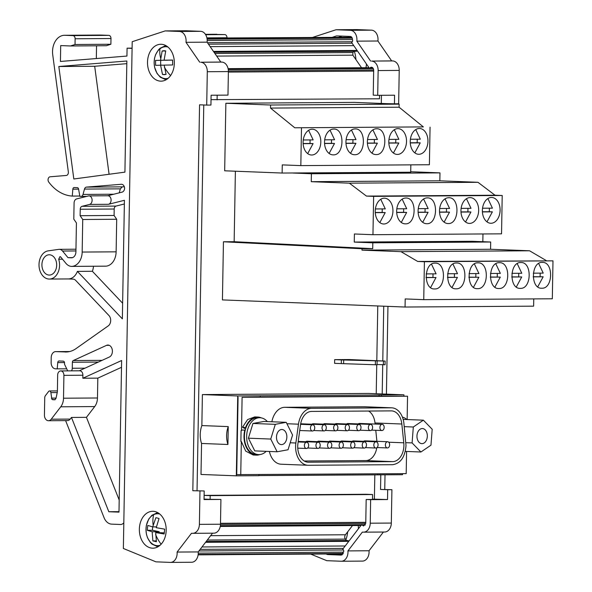 <?xml version="1.0" encoding="UTF-8"?>
<svg xmlns="http://www.w3.org/2000/svg" width="592" height="592" viewBox="0 0 592 592"><rect width="100%" height="100%" fill="white"/><g stroke="black" fill="none" stroke-linecap="round" stroke-linejoin="round"><path stroke-width="0.89" d="M378.14 70.559L399.23 70.411L398.645 103.778L394.427 103.807L394.575 95.208L377.703 95.319L378.14 70.559A9.22 6.704 -90.4 0 0 371.591 61.08L391.652 60.895L377.925 41.011L356.835 41.151A9.22 6.704 -90.4 0 0 350.39 30.303L336.049 29.741L312.82 37.34M377.925 41.011A9.22 6.704 -90.4 0 0 371.48 30.162L357.139 29.6L336.049 29.741M310.704 554.09L326.777 560.676L341.118 561.238A9.22 6.704 -90.4 0 0 341.34 561.238A9.22 6.704 -90.4 0 0 347.933 550.908L362.341 532.119L363.37 532.156A9.22 6.704 -90.4 0 0 363.592 532.164A9.22 6.704 -90.4 0 0 370.237 523.202L370.644 499.67L387.523 499.552L387.693 489.717L380.538 489.443L380.797 474.858M362.215 561.09A9.22 6.704 -90.4 0 0 362.437 561.098A9.22 6.704 -90.4 0 0 369.031 550.76L347.933 550.908M369.031 550.76L383.394 532.03M384.46 532.016A9.22 6.704 -90.4 0 0 384.682 532.016A9.22 6.704 -90.4 0 0 391.327 523.062L391.911 489.688L387.693 489.717M391.911 489.688L380.538 489.443M384.756 489.414L385.015 474.828M386.421 394.139L387.952 306.367M382.203 393.976L382.713 364.739M382.78 360.979L383.734 306.205M387.272 103.674L394.427 103.807M399.23 70.411A9.22 6.704 -90.4 0 0 392.681 60.932L371.591 61.08M370.562 61.035L356.835 41.151M332.408 553.942L333.807 554.512L340.94 554.793L339.179 553.49M333.807 554.512L327.48 554.556L341.303 555.096L343.515 551.944A1.539 1.117 -90.4 0 0 343.427 549.975L342.812 549.095L361.179 525.141M327.48 554.556L326.081 553.979M204.114 495.371L365.886 494.268L372.59 494.535L372.501 499.448L366.174 499.493L370.644 499.67M366.174 499.493L365.767 523.025L363.555 526.014L361.631 524.549M372.509 499.123L387.523 499.552M369.837 68.132A3.071 2.235 89.6 0 1 371.413 67.222A3.071 2.235 89.6 0 1 371.487 67.222A3.071 2.235 89.6 0 1 373.67 70.381L373.234 95.149L377.703 95.319M343.345 548.399L200.133 549.376M124.305 186.702L122.292 186.865L120.339 188.848L119.244 192.844M64.898 35.298L100.351 35.046L64.491 35.291A16.598 12.077 89.6 0 1 64.898 35.298L72.942 35.609A3.071 2.235 89.6 0 1 75.125 38.769L110.985 38.524L110.882 44.252L106.382 45.725L70.529 45.969L75.029 44.496L75.125 38.769M100.751 35.054L108.802 35.365A3.071 2.235 89.6 0 1 110.985 38.524M96.326 58.541L96.548 45.791M109.083 174.263L94.69 66.267L126.806 63.662M216.761 34.262L205.417 34.329L224.805 34.58A3.071 2.235 89.6 0 1 226.988 37.74L226.988 37.925M352.499 525.548L345.432 534.761A3.071 2.235 -90.4 0 0 345.351 539.105L346.942 540.888M347.8 540.585A1.228 0.895 89.6 0 1 348.481 540.97L348.555 541.073A1.228 0.895 89.6 0 1 348.695 541.332L348.718 541.391M123.817 522.721A6.149 4.47 89.6 0 1 120.701 524.49A6.149 4.47 89.6 0 1 120.553 524.49L111.703 524.142A12.299 8.947 89.6 0 1 104.066 517.697L65.608 420.601M98.346 362.067L72.387 362.245L72.283 368.261A3.685 2.686 89.6 0 1 71.432 370.858M67.806 370.881A3.685 2.686 89.6 0 1 67.362 370.178L64.521 364.265L64.543 363.037A1.843 1.339 89.6 0 0 63.233 361.142L59.096 360.979A1.843 1.339 89.6 0 0 59.052 360.979A1.843 1.339 89.6 0 0 57.735 362.607L64.506 362.563M66.718 368.838L55.493 368.831A6.149 4.47 89.6 0 1 51.134 362.511L51.215 357.598A6.149 4.47 89.6 0 1 55.648 351.626A6.149 4.47 89.6 0 1 55.796 351.626L66.674 351.981M120.339 188.848L84.478 189.085L83.021 194.435A3.071 2.235 89.6 0 1 80.949 196.418A3.071 2.235 89.6 0 1 80.875 196.411L79.868 196.374L78.581 189.085A1.843 1.339 89.6 0 0 78.122 188.078A1.843 1.339 89.6 0 0 77.315 187.664L74.207 187.546A1.843 1.339 89.6 0 0 74.163 187.546A1.843 1.339 89.6 0 0 72.838 189.174L78.595 189.137M64.491 35.291A16.598 12.077 89.6 0 0 52.732 54.804L68.332 171.865A3.071 2.235 89.6 0 1 66.274 175.469L50.142 176.779A3.071 2.235 89.6 0 0 48.189 178.769A3.071 2.235 89.6 0 0 48.729 182.04A49.18 35.772 89.6 0 0 72.276 196.078L79.809 196.026M132.097 48.144L127.08 48.174L126.94 56.062L60.421 61.457L60.702 45.584L70.529 45.969M58.83 66.511L73.822 178.991L124.919 172.139L126.858 60.998L58.83 66.511L94.69 66.267M67.34 420.586A5.535 4.026 -90.4 0 0 67.473 420.594L48.492 420.72A5.535 4.026 -90.4 0 1 48.359 420.72A5.535 4.026 -90.4 0 1 44.43 415.029L44.733 397.78A3.108 2.257 89.6 0 1 45.429 395.634L48.596 391.497A1.843 1.339 89.6 0 1 49.528 390.964A1.843 1.339 89.6 0 1 49.573 390.972A1.843 1.339 89.6 0 1 50.875 392.607L57.239 392.563M360.913 525.489L220.246 526.443M345.861 539.845A24.59 17.886 -90.4 0 0 347.682 531.823M374.396 499.108L374.817 474.791M376.231 393.739L376.741 364.813M376.808 360.743L377.77 305.968M381.3 103.445L381.44 95.297M201.546 443.46A19.669 13.49 -87.8 0 1 201.857 425.574L228.238 426.603L227.927 444.488L201.546 443.46L201.006 474.458L236.326 475.835L258.896 475.687L258.911 474.636M403.899 396.07L403.922 394.82L368.609 393.443L202.397 394.575L201.857 425.574M235.387 171.221L234.158 241.706L223.443 241.773L222.429 299.907L405.054 307.033L405.194 298.93L423.746 299.656L552.321 298.782L552.987 260.85L424.412 261.723L423.746 299.656M423.354 126.91L294.772 127.783L423.354 126.91L399.089 107.211L399.141 104.14L354.438 102.394L225.863 103.267L224.679 170.799L282.125 173.042L410.707 172.228L410.833 164.865M349.014 359.551L334.665 359.647L334.606 363.34L341.31 363.599L341.377 359.914L385.14 361.068L349.014 359.551M353.853 51.304L352.899 52.555L352.854 55.16L361.542 67.747M258.896 475.583L402.53 474.71L402.545 473.667M403.922 394.82L237.718 395.952L202.397 394.575M237.718 395.952L236.326 475.835M223.443 241.773L362.008 248.744L361.978 250.135L400.984 251.659L417.708 261.457L552.987 260.85M234.158 241.706L372.723 248.677L362.008 248.744M424.412 261.723L417.708 261.457M533.755 298.908L533.629 306.16L405.054 307.033M354.268 242.084L472.127 241.284L490.687 242.01L372.819 242.809L354.268 242.084L354.408 233.981L372.96 234.706L373.633 196.374L366.441 196.093L349.391 183.172L311.259 181.685L311.392 173.752L292.84 173.034M361.978 250.135L490.561 249.262L490.687 242.01M490.561 249.262L529.566 250.786L546.283 260.584M410.715 171.739L439.974 172.879L439.834 180.812L477.966 182.299L495.016 195.219L502.208 195.501L501.542 233.833L372.96 234.706M482.968 233.958L482.835 241.706M439.974 172.879L311.392 173.752M430.058 127.176L429.4 164.739L300.825 165.612L282.273 164.887L282.125 173.042M225.863 103.267L270.566 105.013L399.141 104.14M301.483 128.05L300.825 165.612M399.089 107.211L270.514 108.084L294.772 127.783M270.514 108.084L270.566 105.013M372.723 248.677L372.819 242.809M334.665 359.647L341.377 359.914M385.14 361.068L385.074 364.753L377.067 364.524M377.126 361.12L377.06 364.813L341.31 363.599M365.123 360.365L357.346 360.306L365.123 360.365M365.96 67.717A24.59 17.886 -90.4 0 0 366.441 63.98M355.925 59.607A24.59 17.886 -90.4 0 0 354.334 51.297M377.74 473.829L377.726 474.777M379.96 474.865L379.975 473.815M260.288 395.796L260.265 397.025L242.098 397.336L407.548 396.211L381.337 396.203L381.352 394.975M238.08 397.18L236.726 474.606L406.193 473.637L406.578 451.444M227.927 444.488A19.669 13.49 -87.8 0 1 228.238 426.603M529.566 250.786L400.984 251.659M499.389 262.7C510.829 261.819 510.348 289.229 498.938 288.504C487.497 289.384 487.971 261.975 499.389 262.7L499.663 262.7M542.25 262.404C553.69 261.531 553.209 288.933 541.798 288.215C530.351 289.096 530.832 261.686 542.25 262.404L542.524 262.411M477.959 262.841C489.399 261.967 488.925 289.37 477.507 288.652C466.067 289.525 466.54 262.123 477.959 262.841L478.24 262.848M456.528 262.989C467.969 262.115 467.495 289.518 456.077 288.8C444.636 289.673 445.117 262.271 456.528 262.989L456.809 262.996M520.819 262.552C532.26 261.679 531.779 289.081 520.368 288.363C508.928 289.236 509.401 261.834 520.819 262.552L521.093 262.559M435.098 263.137C446.538 262.256 446.065 289.666 434.646 288.94C423.206 289.821 423.687 262.411 435.098 263.137L435.379 263.137M343.693 359.899L343.626 363.584M381.337 396.203L260.265 397.025M407.548 396.211L407.141 419.543M241.329 441.506L240.885 441.491L241.07 430.569L241.521 430.591A19.055 13.068 92.2 0 1 241.647 430.036L244.777 430.155A19.055 13.068 92.2 0 0 256.343 455.13L253.213 455.004L245.717 451.111L241.329 441.506L240.752 474.762M242.098 397.336L241.521 430.591M369.312 68.139L351.655 42.565L352.292 41.729A1.539 1.117 -90.4 0 0 352.455 39.768A3.071 2.235 89.6 0 0 350.279 36.445L336.53 35.912L332.563 37.207M352.099 43.201L208.465 44.178M353.794 45.651L210.16 46.627M357.094 50.438L213.468 51.415M357.183 50.572L356.636 51.282L214.045 52.251M206.926 38.058L348.185 37.303L349.043 36.401M342.065 36.127L338.89 37.163M199.978 490.997L199.393 524.364A9.22 6.704 89.6 0 1 192.748 533.318A9.22 6.704 89.6 0 1 192.526 533.318L191.497 533.281L177.089 552.062A9.22 6.704 89.6 0 1 170.496 562.4A9.22 6.704 89.6 0 1 170.274 562.4L155.933 561.838L123.365 548.481L132.208 41.699L165.205 30.902L186.295 30.762L200.636 31.317A9.22 6.704 89.6 0 1 207.082 42.165L220.809 62.056L200.747 62.234A9.22 6.704 89.6 0 1 207.296 71.713L206.712 105.087L199.556 104.806L192.822 490.716L204.196 490.968L204.04 499.567L220.92 499.456L220.483 524.216A9.22 6.704 89.6 0 1 213.838 533.177A9.22 6.704 89.6 0 1 213.616 533.177M204.114 495.4L210.182 495.637L210.116 499.322L220.92 499.456M210.116 499.322L204.048 499.086M379.561 95.312L379.494 98.79L211.026 99.656M220.809 62.056L221.837 62.093A9.22 6.704 89.6 0 1 228.386 71.573L227.972 95.112L211.1 95.223L210.93 105.058L206.712 105.087M67.473 420.594A5.535 4.026 -90.4 0 0 70.219 419.077L71.469 417.441L108.817 511.732L118.992 511.666M48.492 420.72A5.535 4.026 -90.4 0 0 51.23 419.21L60.747 406.8A12.299 8.947 89.6 0 0 63.514 398.216L63.914 375.358A4.307 3.13 -90.4 0 0 60.858 370.932A4.307 3.13 -90.4 0 0 60.754 370.932A4.307 3.13 -90.4 0 0 57.653 375.113L57.387 391.882L55.974 398.49L54.649 399.807L51.859 399.26L50.875 392.607M119.192 500.018L86.447 417.338L71.469 417.441M86.447 417.338L94.705 406.571L60.747 406.8M108.817 511.732L118.985 512.124L121.626 360.506L82.843 378.236L97.821 378.133L121.508 367.306M94.705 406.571A12.299 8.947 89.6 0 0 97.473 397.987L97.821 378.133M82.843 378.236L82.895 375.224A4.307 3.13 -90.4 0 0 79.846 370.799A4.307 3.13 -90.4 0 0 79.742 370.799A4.307 3.13 -90.4 0 0 79.631 370.807M93.477 266.252A14.141 10.286 89.6 0 1 92.374 271.277L77.397 271.38A14.141 10.286 89.6 0 1 68.369 278.936L49.388 279.061A14.141 10.286 89.6 0 1 49.04 279.054A14.141 10.286 89.6 0 1 39.013 265.445A14.141 10.286 89.6 0 1 48.189 250.86L58.763 249.365A6.764 4.921 89.6 0 1 59.244 249.328A6.764 4.921 89.6 0 1 59.407 249.328A6.764 4.921 89.6 0 1 62.537 251.038L75.931 250.941M82.17 252.059L116.128 251.829L116.698 219.262L82.739 219.491L82.17 252.059A14.756 10.73 89.6 0 1 71.543 266.4A14.756 10.73 89.6 0 1 71.395 266.4A12.299 8.947 89.6 0 1 65.897 263.307L60.798 257.106A1.843 1.339 89.6 0 0 59.947 256.647L58.689 259.229A14.141 10.286 89.6 0 1 49.388 279.061M122.625 303.23L92.374 271.277M77.397 271.38L122.359 318.859L124.424 200.296L108.543 204.292A4.307 3.13 -90.4 0 0 111.081 199.733A4.307 3.13 -90.4 0 0 108.04 195.76A4.307 3.13 -90.4 0 0 107.936 195.76A4.307 3.13 -90.4 0 0 107.833 195.76M107.936 195.76L88.955 195.885A4.307 3.13 -90.4 0 1 89.059 195.885A4.307 3.13 -90.4 0 1 92.1 199.859A4.307 3.13 -90.4 0 1 89.562 204.425L82.059 206.312L116.017 206.083L124.357 203.981M88.955 195.885A4.307 3.13 -90.4 0 0 88.408 195.959L76.634 198.919A4.307 3.13 89.6 0 0 74.081 203.034L73.8 219.144L76.42 222.94L75.917 251.815A6.149 4.47 89.6 0 1 75.561 254.072A6.149 4.47 89.6 0 1 72.986 257.424A6.149 4.47 89.6 0 1 71.484 257.794A6.149 4.47 89.6 0 1 71.336 257.786L67.984 257.661L62.537 251.038M177.089 552.062L198.187 551.922A9.22 6.704 89.6 0 1 191.593 562.259A9.22 6.704 89.6 0 1 191.364 562.252M490.339 277.16L500.299 277.093L490.331 277.012M497.169 276.967A12.913 8.85 92.2 0 0 497.243 273.423M533.2 276.864L543.16 276.797L533.185 276.723M540.03 276.679A12.913 8.85 92.2 0 0 540.104 273.134M468.908 277.3L478.869 277.234L468.901 277.16M475.739 277.115A12.913 8.85 92.2 0 0 475.813 273.571M447.478 277.448L457.438 277.382L447.471 277.308M454.308 277.256A12.913 8.85 92.2 0 0 454.382 273.711M511.769 277.012L521.73 276.945L511.762 276.871M518.599 276.819A12.913 8.85 92.2 0 0 518.673 273.282M426.048 277.596L436.008 277.53L426.04 277.448M432.878 277.404A12.913 8.85 92.2 0 0 432.952 273.859M244.777 430.155L245.162 430.399A18.441 12.647 92.2 0 0 251.837 453.087A18.441 12.647 92.2 0 0 256.366 454.515L258.6 454.604A18.441 12.647 -87.8 0 1 254.072 453.176A18.441 12.647 -87.8 0 1 247.027 432.293A18.441 12.647 -87.8 0 1 260.036 417.745A18.441 12.647 -87.8 0 1 264.565 419.173A18.441 12.647 -87.8 0 1 267.355 421.585M245.532 429.059L242.528 427.202L246.043 427.565A18.441 12.647 92.2 0 0 245.162 430.399M403.914 423.465A19.055 13.068 92.2 0 0 391.726 407.821A19.055 13.068 92.2 0 0 391.312 407.814L311.621 408.354A19.055 13.068 92.2 0 0 298.472 424.183L295.867 443.001A19.055 13.068 92.2 0 0 295.608 446.309A19.055 13.068 92.2 0 0 307.944 465.268A19.055 13.068 92.2 0 0 308.358 465.275L392.592 464.698C400.562 463.514 405.032 457.135 406.008 445.561L403.914 423.465M391.726 407.821L364.901 406.771A19.055 13.068 92.2 0 0 364.487 406.763L284.796 407.303A19.055 13.068 92.2 0 0 271.869 421.763M269.39 451.467A19.055 13.068 92.2 0 0 281.119 464.217L307.944 465.268M403.899 445.576A15.984 10.959 92.2 0 0 403.781 442.801L401.827 424.013A15.984 10.959 92.2 0 0 391.601 410.892A15.984 10.959 92.2 0 0 391.26 410.885L311.57 411.425A15.984 10.959 92.2 0 0 300.536 424.701L297.931 443.519A15.984 10.959 92.2 0 0 297.717 446.294A15.984 10.959 92.2 0 0 308.062 462.197A15.984 10.959 92.2 0 0 308.41 462.197L392.651 461.627A15.984 10.959 92.2 0 0 403.899 445.576M304.214 460.998L365.826 460.583A15.984 10.959 92.2 0 0 376.793 447.73M375.121 424.05L375.002 422.969A15.984 10.959 92.2 0 0 368.631 411.04M376.912 441.314L375.765 430.288M305.568 441.713L306.774 441.225L329.803 442.128A3.108 2.131 92.2 0 0 327.554 445.243A3.108 2.131 92.2 0 0 329.559 448.329A3.108 2.131 92.2 0 0 331.809 445.214A3.108 2.131 92.2 0 0 329.803 442.128M363.407 441.321L364.679 440.84M340.245 441.477L341.517 440.996M311.651 424.22L312.931 423.739M346.372 423.983L347.645 423.509M323.21 424.138L324.416 423.657L347.445 424.56A3.108 2.131 92.2 0 0 345.195 427.676A3.108 2.131 92.2 0 0 347.201 430.761A3.108 2.131 92.2 0 0 349.458 427.646A3.108 2.131 92.2 0 0 347.445 424.56M334.769 424.064L336.049 423.583M357.931 423.909L359.203 423.428M300.662 423.916L301.328 423.82M328.686 441.551L329.892 441.07L352.921 441.972A3.108 2.131 92.2 0 0 350.671 445.088A3.108 2.131 92.2 0 0 352.677 448.174A3.108 2.131 92.2 0 0 354.926 445.058A3.108 2.131 92.2 0 0 352.921 441.972M351.84 441.395L353.054 440.914L376.075 441.81A3.108 2.131 92.2 0 0 373.826 444.932A3.108 2.131 92.2 0 0 375.839 448.018A3.108 2.131 92.2 0 0 378.088 444.903A3.108 2.131 92.2 0 0 376.075 441.81M317.127 441.632L318.407 441.151M165.205 30.902L179.546 31.465A9.22 6.704 89.6 0 1 185.992 42.313L207.082 42.165M71.691 266.393L105.354 266.163A14.756 10.73 89.6 0 0 105.502 266.171A14.756 10.73 89.6 0 0 116.128 251.829M114.197 209.02L80.238 209.25L80.12 215.703L114.078 215.473L114.197 209.02A3.071 2.235 89.6 0 1 116.017 206.083M80.12 215.703L82.739 219.491M116.698 219.262L114.078 215.473M153.091 511.303A18.441 13.416 -90.4 0 0 152.647 511.296A18.441 13.416 -90.4 0 0 139.357 529.522A18.441 13.416 -90.4 0 0 152.447 548.17A18.441 13.416 -90.4 0 0 152.899 548.177A18.441 13.416 -90.4 0 0 166.189 529.951A18.441 13.416 -90.4 0 0 153.091 511.303M161.246 44.274A18.441 13.416 -90.4 0 0 160.795 44.267A18.441 13.416 -90.4 0 0 147.504 62.493A18.441 13.416 -90.4 0 0 160.602 81.148A18.441 13.416 -90.4 0 0 161.046 81.156A18.441 13.416 -90.4 0 0 174.337 62.93A18.441 13.416 -90.4 0 0 161.246 44.274M439.545 212.062L446.383 212.017A12.913 8.85 92.2 0 0 446.457 208.473M439.686 208.517L449.58 208.451L445.029 198.853M460.976 211.921L467.813 211.869A12.913 8.85 92.2 0 0 467.887 208.332M461.116 208.377L471.01 208.31L466.459 198.712M375.254 212.498L382.092 212.454A12.913 8.85 92.2 0 0 382.173 208.909M375.395 208.954L385.288 208.887L380.745 199.289M396.684 212.358L403.522 212.306A12.913 8.85 92.2 0 0 403.603 208.769M396.825 208.813L406.719 208.747L402.175 199.149M418.115 212.21L424.952 212.165A12.913 8.85 92.2 0 0 425.026 208.621M418.255 208.665L428.149 208.599L423.606 199.001M482.406 211.773L489.244 211.729A12.913 8.85 92.2 0 0 489.318 208.184M482.547 208.229L492.433 208.162L487.889 198.564M303.111 143.516L309.956 143.471A12.913 8.85 92.2 0 0 310.03 139.927M303.259 139.978L313.146 139.904L308.602 130.307M367.403 143.086L374.24 143.035A12.913 8.85 92.2 0 0 374.314 139.49M367.543 139.542L377.437 139.468L372.893 129.87M345.972 143.227L352.81 143.183A12.913 8.85 92.2 0 0 352.891 139.638M346.113 139.682L356.007 139.616L351.463 130.018M324.542 143.375L331.387 143.331A12.913 8.85 92.2 0 0 331.461 139.786M324.682 139.83L334.576 139.764L330.033 130.166M388.833 142.938L395.671 142.894A12.913 8.85 92.2 0 0 395.745 139.349M388.974 139.394L398.867 139.327L394.324 129.729M410.263 142.79L417.101 142.746A12.913 8.85 92.2 0 0 417.175 139.201M410.404 139.246L420.298 139.179L415.747 129.581M304.392 445.399A3.108 2.131 92.2 0 0 306.404 448.492A3.108 2.131 92.2 0 0 308.654 445.369A3.108 2.131 92.2 0 0 306.641 442.283A3.108 2.131 92.2 0 0 304.392 445.399M387.464 447.937A3.108 2.131 92.2 0 0 389.647 444.873A3.108 2.131 92.2 0 0 387.634 441.736A3.108 2.131 92.2 0 0 387.568 441.736A3.108 2.131 92.2 0 0 385.385 444.799A3.108 2.131 92.2 0 0 387.397 447.937A3.108 2.131 92.2 0 0 387.464 447.937M364.302 448.1A3.108 2.131 92.2 0 0 366.485 445.029A3.108 2.131 92.2 0 0 364.48 441.891A3.108 2.131 92.2 0 0 364.413 441.891A3.108 2.131 92.2 0 0 362.23 444.962A3.108 2.131 92.2 0 0 364.235 448.1A3.108 2.131 92.2 0 0 364.302 448.1M312.554 430.998A3.108 2.131 92.2 0 0 314.737 427.927A3.108 2.131 92.2 0 0 312.724 424.79A3.108 2.131 92.2 0 0 312.657 424.79A3.108 2.131 92.2 0 0 310.474 427.861A3.108 2.131 92.2 0 0 312.487 430.998A3.108 2.131 92.2 0 0 312.554 430.998M335.708 430.843A3.108 2.131 92.2 0 0 337.891 427.772A3.108 2.131 92.2 0 0 335.886 424.634A3.108 2.131 92.2 0 0 335.819 424.634A3.108 2.131 92.2 0 0 333.636 427.705A3.108 2.131 92.2 0 0 335.642 430.843A3.108 2.131 92.2 0 0 335.708 430.843M370.429 430.606A3.108 2.131 92.2 0 0 372.612 427.535A3.108 2.131 92.2 0 0 370.607 424.397A3.108 2.131 92.2 0 0 370.54 424.397A3.108 2.131 92.2 0 0 368.35 427.468A3.108 2.131 92.2 0 0 370.363 430.606A3.108 2.131 92.2 0 0 370.429 430.606M358.826 430.687A3.108 2.131 92.2 0 0 361.009 427.616A3.108 2.131 92.2 0 0 359.004 424.479A3.108 2.131 92.2 0 0 358.937 424.479A3.108 2.131 92.2 0 0 356.754 427.55A3.108 2.131 92.2 0 0 358.759 430.68A3.108 2.131 92.2 0 0 358.826 430.687M381.988 430.525A3.108 2.131 92.2 0 0 384.171 427.461A3.108 2.131 92.2 0 0 382.166 424.323A3.108 2.131 92.2 0 0 382.092 424.323A3.108 2.131 92.2 0 0 379.909 427.387A3.108 2.131 92.2 0 0 381.921 430.525A3.108 2.131 92.2 0 0 381.988 430.525M324.113 430.917A3.108 2.131 92.2 0 0 326.296 427.853A3.108 2.131 92.2 0 0 324.283 424.716A3.108 2.131 92.2 0 0 324.216 424.716A3.108 2.131 92.2 0 0 322.033 427.779A3.108 2.131 92.2 0 0 324.046 430.917A3.108 2.131 92.2 0 0 324.113 430.917M341.184 448.255A3.108 2.131 92.2 0 0 343.367 445.184A3.108 2.131 92.2 0 0 341.362 442.046A3.108 2.131 92.2 0 0 341.295 442.046A3.108 2.131 92.2 0 0 339.112 445.117A3.108 2.131 92.2 0 0 341.118 448.255A3.108 2.131 92.2 0 0 341.184 448.255M315.95 445.325A3.108 2.131 92.2 0 0 317.963 448.41A3.108 2.131 92.2 0 0 320.213 445.295A3.108 2.131 92.2 0 0 318.2 442.209A3.108 2.131 92.2 0 0 315.95 445.325M159.766 514.041A15.954 11.603 -90.4 0 0 159.396 513.952A15.954 11.603 -90.4 0 0 153.676 514.67A15.954 11.603 -90.4 0 0 146.054 531.157A15.954 11.603 -90.4 0 0 155.822 545.454A15.954 11.603 -90.4 0 0 159.981 545.336M156.258 517.734L159.041 518.518L156.236 527.687L164.665 529.144L164.117 533.999L155.681 532.548L156.414 541.687L152.877 540.91L152.151 531.764L147.253 530.284L147.8 525.43L152.699 526.91L155.881 517.726M156.414 541.687L156.044 541.702M167.921 47.02A15.954 11.603 -90.4 0 0 165.531 46.731A15.954 11.603 -90.4 0 0 159.995 48.803A15.954 11.603 -90.4 0 0 154.579 66.866A15.954 11.603 -90.4 0 0 165.989 78.632A15.954 11.603 -90.4 0 0 168.135 78.307M163.94 50.705L165.73 50.919L164.095 60.206L172.605 60.051L172.679 64.965L164.169 65.12L166.071 74.385L164.287 74.673L162.497 74.459L160.587 65.201L155.615 65.335L155.541 60.414L160.521 60.28L162.149 51.001L164.028 50.705M275.302 424.338L270.759 439.057L277.13 451.77L288.038 449.757L292.581 435.031L286.217 422.325L275.302 424.338L252.947 423.465L263.862 421.452L286.217 422.325M279.52 444.015A7.555 5.187 92.2 0 0 281.378 444.599A7.555 5.187 92.2 0 0 286.706 438.635A7.555 5.187 92.2 0 0 283.82 430.081A7.555 5.187 92.2 0 0 281.97 429.496A7.555 5.187 92.2 0 0 276.634 435.453A7.555 5.187 92.2 0 0 279.52 444.015M432.19 429.267L423.369 420.179L413.32 427.002L412.099 442.912L420.919 452.007L430.969 445.177L432.19 429.267M417.967 431.79A7.555 5.187 92.2 0 0 417.449 439.508A7.555 5.187 92.2 0 0 421.852 443.645A7.555 5.187 92.2 0 0 426.321 440.396A7.555 5.187 92.2 0 0 426.839 432.678A7.555 5.187 92.2 0 0 422.436 428.541A7.555 5.187 92.2 0 0 417.967 431.79M420.919 452.007L405.276 451.393M412.099 442.912L405.905 442.675M413.32 427.002L404.247 426.647M423.369 420.179L403.159 419.388M277.13 451.77L254.775 450.897L248.403 438.184L252.947 423.465M270.759 439.057L248.403 438.184M164.095 60.206L172.62 60.125M155.541 60.414L167.536 60.184M160.795 60.377A11.988 8.717 -90.4 0 0 160.846 65.201M159.078 532.519L159.167 531.72L152.499 530.254L147.253 530.284M164.384 532.867L155.681 532.548M156.384 526.887L152.699 526.91A11.988 8.717 -90.4 0 0 152.499 530.254M402.397 417.071A18.441 12.647 -87.8 0 1 406.763 419.528M266.2 451.341A18.441 12.647 -87.8 0 1 258.6 454.604M160.521 60.28L167.536 60.236M160.587 65.201L164.169 65.172M162.497 74.459L165.886 74.437M165.708 50.971L162.149 51.001M152.151 531.764L159.167 531.72M152.877 540.91L156.244 540.888M260.036 417.745L257.801 417.656A18.441 12.647 92.2 0 0 246.043 427.565M417.101 142.746L420.231 142.864L414.844 152.884M420.231 142.864L410.271 142.938M395.671 142.894L398.801 143.012L393.414 153.025M398.801 143.012L388.84 143.079M331.387 143.331L334.51 143.449L329.122 153.461M334.51 143.449L324.549 143.516M352.81 143.183L355.94 143.301L350.553 153.321M355.94 143.301L345.98 143.375M374.24 143.035L377.37 143.16L371.983 153.173M377.37 143.16L367.41 143.227M309.956 143.471L313.087 143.597L307.692 153.609M313.087 143.597L303.126 143.664M489.244 211.729L492.374 211.847L486.979 221.867M492.374 211.847L482.413 211.914M424.952 212.165L428.083 212.284L422.695 222.303M428.083 212.284L418.122 212.35M403.522 212.306L406.652 212.432L401.265 222.444M406.652 212.432L396.692 212.498M382.092 212.454L385.222 212.58L379.835 222.592M385.222 212.58L375.261 212.646M467.813 211.869L470.943 211.995L465.549 222.007M470.943 211.995L460.983 212.062M446.383 212.017L449.513 212.143L444.126 222.155M449.513 212.143L439.553 212.21M185.992 42.313L199.719 62.197M256.343 455.13A19.055 13.068 92.2 0 0 259.91 454.552M261.338 417.893A19.055 13.068 92.2 0 0 257.823 417.042A19.055 13.068 92.2 0 0 245.65 427.32M242.528 427.202L247.648 419.558L254.701 416.923L257.823 417.042M436.008 277.53L430.621 287.542M426.181 273.904L436.075 273.837L431.531 264.239M521.73 276.945L516.335 286.957M511.902 273.326L521.789 273.26L517.245 263.662M457.438 277.382L452.051 287.394M447.611 273.763L457.505 273.696L452.961 264.099M478.869 277.234L473.482 287.246M469.042 273.615L478.935 273.548L474.384 263.951M543.16 276.797L537.765 286.809M533.333 273.178L543.219 273.112L538.676 263.514M500.299 277.093L494.905 287.105M490.472 273.467L500.358 273.4L495.815 263.803M419.321 128.479A12.913 8.85 92.2 0 0 410.241 141.236A12.913 8.85 92.2 0 0 418.588 154.283A12.913 8.85 92.2 0 0 418.87 154.283A12.913 8.85 92.2 0 0 427.949 141.525A12.913 8.85 92.2 0 0 419.595 128.479A12.913 8.85 92.2 0 0 419.321 128.479M397.891 128.619A12.913 8.85 92.2 0 0 388.811 141.384A12.913 8.85 92.2 0 0 397.165 154.423A12.913 8.85 92.2 0 0 397.439 154.431A12.913 8.85 92.2 0 0 406.519 141.666A12.913 8.85 92.2 0 0 398.172 128.627A12.913 8.85 92.2 0 0 397.891 128.619M333.599 129.056A12.913 8.85 92.2 0 0 324.527 141.821A12.913 8.85 92.2 0 0 332.874 154.86A12.913 8.85 92.2 0 0 333.155 154.867C344.566 155.578 345.04 128.19 333.599 129.056L333.881 129.063M355.03 128.915A12.913 8.85 92.2 0 0 345.95 141.673A12.913 8.85 92.2 0 0 354.305 154.719A12.913 8.85 92.2 0 0 354.578 154.719C365.997 155.437 366.47 128.042 355.03 128.915L355.311 128.915M376.46 128.767A12.913 8.85 92.2 0 0 367.38 141.525A12.913 8.85 92.2 0 0 375.735 154.571A12.913 8.85 92.2 0 0 376.009 154.579C387.427 155.289 387.901 127.902 376.46 128.767L376.741 128.767M312.176 129.204A12.913 8.85 92.2 0 0 303.097 141.962A12.913 8.85 92.2 0 0 311.444 155.008A12.913 8.85 92.2 0 0 311.725 155.015A12.913 8.85 92.2 0 0 320.805 142.25A12.913 8.85 92.2 0 0 312.45 129.204A12.913 8.85 92.2 0 0 312.176 129.204M491.464 197.454A12.913 8.85 92.2 0 0 482.384 210.219A12.913 8.85 92.2 0 0 490.731 223.265A12.913 8.85 92.2 0 0 491.012 223.265A12.913 8.85 92.2 0 0 500.092 210.508A12.913 8.85 92.2 0 0 491.737 197.462A12.913 8.85 92.2 0 0 491.464 197.454M427.172 197.891A12.913 8.85 92.2 0 0 418.093 210.656A12.913 8.85 92.2 0 0 426.447 223.702A12.913 8.85 92.2 0 0 426.721 223.702C438.132 224.42 438.613 197.025 427.172 197.891L427.454 197.898M405.742 198.039A12.913 8.85 92.2 0 0 396.662 210.804A12.913 8.85 92.2 0 0 405.017 223.843A12.913 8.85 92.2 0 0 405.291 223.85C416.709 224.56 417.182 197.173 405.742 198.039L406.023 198.046M384.312 198.187A12.913 8.85 92.2 0 0 375.232 210.944A12.913 8.85 92.2 0 0 383.586 223.991A12.913 8.85 92.2 0 0 383.868 223.998A12.913 8.85 92.2 0 0 392.94 211.233A12.913 8.85 92.2 0 0 384.593 198.187A12.913 8.85 92.2 0 0 384.312 198.187M470.033 197.602A12.913 8.85 92.2 0 0 460.953 210.367A12.913 8.85 92.2 0 0 469.301 223.406A12.913 8.85 92.2 0 0 469.582 223.413A12.913 8.85 92.2 0 0 478.662 210.648A12.913 8.85 92.2 0 0 470.307 197.61A12.913 8.85 92.2 0 0 470.033 197.602M448.603 197.75A12.913 8.85 92.2 0 0 439.523 210.508A12.913 8.85 92.2 0 0 447.878 223.554A12.913 8.85 92.2 0 0 448.151 223.561C459.562 224.272 460.043 196.877 448.603 197.75L448.884 197.75M192.822 490.716L204.196 490.968M203.774 104.969L197.04 490.687M49.469 254.782A10.145 7.378 89.6 0 1 56.669 265.038A10.145 7.378 89.6 0 1 49.358 275.065A10.145 7.378 89.6 0 1 49.114 275.065A10.145 7.378 89.6 0 1 41.914 264.802A10.145 7.378 89.6 0 1 49.217 254.782A10.145 7.378 89.6 0 1 49.469 254.782M72.49 257.631L67.984 257.661M212.55 533.185L198.187 551.922M80.238 209.25A3.071 2.235 89.6 0 1 82.059 206.312M217.175 95.179L217.086 99.893M372.59 494.535L210.182 495.637M348.185 37.303L351.87 37.451M352.899 52.555L214.896 53.487M352.854 55.16L216.687 56.085M375.432 361.135L375.372 364.82M383.453 361.083L383.387 364.768M502.208 195.501L373.633 196.374M495.016 195.219L366.441 196.093M349.391 183.172L477.966 182.299M311.259 181.685L439.834 180.812M379.117 394.886L379.095 396.218M369.008 67.695L228.09 68.657M358.375 528.797A24.59 17.886 -90.4 0 0 358.241 525.504M345.195 545.987L201.99 546.956M127.08 48.174L132.097 48.374M110.882 44.252L75.029 44.496M72.276 196.078L72.838 189.174M84.478 189.085A3.071 2.235 89.6 0 1 86.432 187.109L122.292 186.865M107.655 195.76L122.085 192.126A4.307 3.13 89.6 0 0 124.623 188.36A4.307 3.13 89.6 0 0 121.575 184.282A4.307 3.13 89.6 0 0 121.471 184.275A4.307 3.13 89.6 0 0 121.301 184.282L86.432 187.109M68.198 278.936L73.075 279.128A6.149 4.47 89.6 0 1 75.687 280.401L108.935 315.521A6.149 4.47 89.6 0 1 108.277 325.859L75.998 348.629A30.74 22.363 89.6 0 1 65.927 352.003A30.74 22.363 89.6 0 1 65.187 351.996M57.224 368.897L57.735 362.607M72.387 362.245A1.843 1.339 89.6 0 1 73.297 360.543L102.098 360.35M79.239 370.807L109.35 357.035A6.149 4.47 89.6 0 0 112.347 350.309A6.149 4.47 89.6 0 0 108.033 345.055A6.149 4.47 89.6 0 0 107.877 345.055A6.149 4.47 89.6 0 0 106.493 345.365L73.297 360.543M391.652 60.895L392.681 60.932M371.48 30.162L350.39 30.303M391.327 523.062L370.237 523.202M343.427 549.975L198.927 550.952M343.515 552.144L198.239 553.128M343.264 553.453L198.165 554.438M72.283 368.261L84.996 368.172M83.021 194.435L113.753 194.22M81.023 196.411L86.75 196.374M343.071 553.868L198.113 554.852L343.071 553.868M365.775 522.322L220.498 523.306M365.745 523.395L220.483 524.379M365.368 524.697L220.372 525.681M345.432 534.761L210.641 535.679M345.351 539.105L207.289 540.045M352.462 39.56L207.178 40.545M352.292 41.729L207.459 42.713M70.219 419.077L51.23 419.21M82.895 375.224L63.914 375.358M97.473 397.987L63.514 398.216M58.689 259.229L62.523 259.207M89.562 204.425L108.543 204.292M199.393 524.364L220.483 524.216M364.487 406.763L391.312 407.814M290.191 442.779L295.867 443.001M298.472 424.183L286.92 423.731M284.796 407.303L311.621 408.354M388.707 442.217L403.781 442.801M365.826 460.583L392.651 461.627M307.722 462.174L308.41 462.197M375.002 422.969L401.827 424.013M179.546 31.465L200.636 31.317M200.747 62.234L221.837 62.093M207.296 71.713L228.386 71.573M157.383 546.69A17.212 12.521 -90.4 0 0 157.931 546.793M153.113 524.889A27.047 17.523 -116 0 1 153.676 514.67M161.128 544.211A27.047 17.523 -116 0 1 155.637 534.561M160.669 58.238A27.047 16.191 -128 0 1 159.995 48.803M170.577 75.576A27.047 16.191 -128 0 1 164.376 67.162M352.011 37.681L207.037 38.665M352.233 38.162L207.104 39.153M373.656 69.989L228.379 70.973M373.656 71.092L228.379 72.076M373.293 68.598L228.26 69.582M52.718 399.733L55.115 399.718M51.423 398.127L56.055 398.098M348.695 541.332L205.557 542.302M348.555 541.073L205.757 542.043M348.481 540.97L205.838 541.939M346.32 540.503L206.208 541.451M206.889 37.873L226.988 37.74M205.653 34.706L224.805 34.58M72.942 35.609L108.802 35.365M55.796 351.626L69.723 351.53M106.493 345.365L109.268 345.351M342.272 554.778L340.94 554.793M362.437 561.098L341.34 561.238M384.682 532.016L363.592 532.164M80.949 196.418L86.743 196.374M49.528 390.964L57.402 390.912M365.116 525.111L220.313 526.096M79.742 370.799L60.754 370.932M192.748 533.318L213.838 533.177M170.496 562.4L191.593 562.259M59.244 249.328L75.961 249.21M71.543 266.4L105.502 266.171M157.672 512.598L151.989 515.232L148.777 519.006L146.372 525.319L145.95 529.648L146.416 534.176L147.519 537.78L150.494 542.635L152.048 544.144L157.909 546.808M166.056 79.779L160.336 77.226L157.072 73.497L154.586 67.222L154.105 62.893L154.512 58.356L155.563 54.738L158.471 49.846L160.084 48.248L165.827 45.577M307.611 448.003L317.963 448.41M298.227 441.425L318.2 442.209M318.341 441.151L341.362 442.046M330.773 447.848L341.118 448.255M365.449 447.611L375.839 448.018M342.324 447.774L352.677 448.174M301.261 423.813L324.283 424.716M313.693 430.517L324.046 430.917M359.137 423.421L382.166 424.323M371.569 430.125L381.921 430.525M335.982 423.583L359.004 424.479M348.414 430.28L358.759 430.68M336.855 430.354L347.201 430.761M347.578 423.502L370.607 424.397M359.973 430.199L370.363 430.606M312.865 423.739L335.886 424.634M325.252 430.436L335.642 430.843M300.595 424.316L312.724 424.79M299.737 430.502L312.487 430.998M341.451 440.996L364.48 441.891M353.883 447.693L364.235 448.1M364.613 440.833L387.634 441.736M377.045 447.537L387.397 447.937M319.169 447.929L329.559 448.329M297.761 448.151L306.404 448.492M298.153 441.95L306.641 442.283M372.997 68.11L228.186 69.094M347.83 540.585L206.142 541.547M55.648 351.626L69.738 351.53"/></g></svg>
